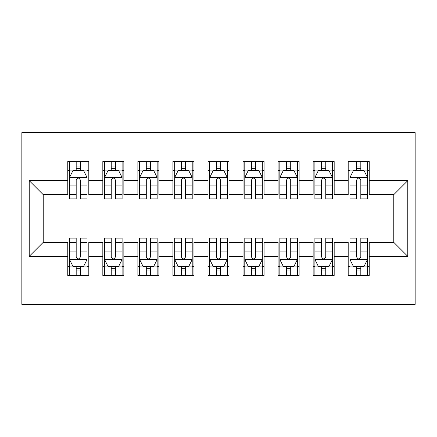<?xml version="1.0" encoding="UTF-8"?>
<svg xmlns="http://www.w3.org/2000/svg" width="437" height="437" viewBox="0 0 437 437"><rect width="100%" height="100%" fill="white"/><g stroke="black" fill="none" stroke-linecap="round" stroke-linejoin="round"><path stroke-width="0.66" d="M21.85 304.381L415.15 304.381L415.15 132.619L21.85 132.619L21.85 304.381M29.213 256.355L29.213 180.645L67.768 180.645L67.768 194.662L43.23 194.662L43.23 242.338L29.213 256.355L67.768 256.355L67.768 275.463L88.804 275.463L88.804 256.355L102.826 256.355L102.826 275.463L123.857 275.463L123.857 256.355L137.879 256.355L137.879 275.463L158.91 275.463L158.91 256.355L172.932 256.355L172.932 275.463L193.962 275.463L193.962 256.355L207.985 256.355L207.985 275.463L229.015 275.463L229.015 256.355L243.038 256.355L243.038 275.463L264.068 275.463L264.068 256.355L278.09 256.355L278.09 275.463L299.121 275.463L299.121 256.355L313.143 256.355L313.143 275.463L334.174 275.463L334.174 256.355L348.196 256.355L348.196 275.463L369.232 275.463L369.232 242.338L393.77 242.338L393.77 194.662L369.232 194.662L369.232 180.645L407.787 180.645L407.787 256.355L369.232 256.355M369.232 180.645L369.232 161.537L348.196 161.537L348.196 180.645L334.174 180.645L334.174 161.537L313.143 161.537L313.143 180.645L299.121 180.645L299.121 161.537L278.09 161.537L278.09 180.645L264.068 180.645L264.068 161.537L243.038 161.537L243.038 180.645L229.015 180.645L229.015 161.537L207.985 161.537L207.985 180.645L193.962 180.645L193.962 161.537L172.932 161.537L172.932 180.645L158.91 180.645L158.91 161.537L137.879 161.537L137.879 180.645L123.857 180.645L123.857 161.537L102.826 161.537L102.826 180.645L88.804 180.645L88.804 161.537L67.768 161.537L67.768 180.645M334.174 256.355L334.174 242.338L348.196 242.338L348.196 256.355M407.787 180.645L393.77 194.662M299.121 256.355L299.121 242.338L313.143 242.338L313.143 256.355M348.196 180.645L348.196 194.662L334.174 194.662L334.174 180.645M264.068 256.355L264.068 242.338L278.09 242.338L278.09 256.355M313.143 180.645L313.143 194.662L299.121 194.662L299.121 180.645M229.015 256.355L229.015 242.338L243.038 242.338L243.038 256.355M278.09 180.645L278.09 194.662L264.068 194.662L264.068 180.645M193.962 256.355L193.962 242.338L207.985 242.338L207.985 256.355M243.038 180.645L243.038 194.662L229.015 194.662L229.015 180.645M158.91 256.355L158.91 242.338L172.932 242.338L172.932 256.355M207.985 180.645L207.985 194.662L193.962 194.662L193.962 180.645M123.857 256.355L123.857 242.338L137.879 242.338L137.879 256.355M172.932 180.645L172.932 194.662L158.91 194.662L158.91 180.645M88.804 256.355L88.804 242.338L102.826 242.338L102.826 256.355M137.879 180.645L137.879 194.662L123.857 194.662L123.857 180.645M43.23 242.338L67.768 242.338L67.768 256.355M102.826 180.645L102.826 194.662L88.804 194.662L88.804 180.645M348.196 170.299L349.95 170.299M356.608 170.299L360.815 170.299M367.479 170.299L369.232 170.299M313.143 170.299L314.897 170.299M321.556 170.299L325.762 170.299M332.426 170.299L334.174 170.299M278.09 170.299L279.844 170.299M286.503 170.299L290.709 170.299M297.373 170.299L299.121 170.299M243.038 170.299L244.791 170.299M251.45 170.299L255.656 170.299M262.315 170.299L264.068 170.299M207.985 170.299L209.738 170.299M216.397 170.299L220.603 170.299M227.262 170.299L229.015 170.299M172.932 170.299L174.685 170.299M181.344 170.299L185.55 170.299M192.209 170.299L193.962 170.299M137.879 170.299L139.627 170.299M146.291 170.299L150.497 170.299M157.156 170.299L158.91 170.299M102.826 170.299L104.574 170.299M111.238 170.299L115.444 170.299M122.103 170.299L123.857 170.299M67.768 170.299L69.521 170.299M76.185 170.299L80.392 170.299M87.05 170.299L88.804 170.299M67.768 266.701L69.521 266.701M76.185 266.701L80.392 266.701M87.05 266.701L88.804 266.701M102.826 266.701L104.574 266.701M111.238 266.701L115.444 266.701M122.103 266.701L123.857 266.701M137.879 266.701L139.627 266.701M146.291 266.701L150.497 266.701M157.156 266.701L158.91 266.701M172.932 266.701L174.685 266.701M181.344 266.701L185.55 266.701M192.209 266.701L193.962 266.701M207.985 266.701L209.738 266.701M216.397 266.701L220.603 266.701M227.262 266.701L229.015 266.701M243.038 266.701L244.791 266.701M251.45 266.701L255.656 266.701M262.315 266.701L264.068 266.701M278.09 266.701L279.844 266.701M286.503 266.701L290.709 266.701M297.373 266.701L299.121 266.701M313.143 266.701L314.897 266.701M321.556 266.701L325.762 266.701M332.426 266.701L334.174 266.701M348.196 266.701L349.95 266.701M356.608 266.701L360.815 266.701M367.479 266.701L369.232 266.701M29.213 180.645L43.23 194.662M393.77 242.338L407.787 256.355M80.392 166.093L76.185 166.093M87.05 194.476L80.392 194.476L80.392 198.868L87.05 198.868L87.05 177.488L83.543 170.479L73.028 170.479L69.521 177.488L69.521 198.868L76.185 198.868L76.185 194.476L69.521 194.476M69.521 177.488L69.521 161.537M87.05 177.488L87.05 161.537M76.185 170.479L76.185 161.537M80.392 161.537L80.392 170.479M80.392 194.476L80.392 180.115C78.988 177.417 77.589 177.417 76.185 180.115L76.185 194.476M76.185 270.907L80.392 270.907M69.521 242.524L76.185 242.524L76.185 238.132L69.521 238.132L69.521 259.512L73.028 266.521L83.543 266.521L87.05 259.512L87.05 238.132L80.392 238.132L80.392 242.524L87.05 242.524M87.05 259.512L87.05 275.463M69.521 259.512L69.521 275.463M80.392 266.521L80.392 275.463M76.185 275.463L76.185 266.521M76.185 242.524L76.185 256.885C77.584 259.583 78.988 259.583 80.392 256.885L80.392 242.524M115.444 166.093L111.238 166.093M122.103 194.476L115.444 194.476L115.444 198.868L122.103 198.868L122.103 177.488L118.596 170.479L108.081 170.479L104.574 177.488L104.574 198.868L111.238 198.868L111.238 194.476L104.574 194.476M104.574 177.488L104.574 161.537M122.103 177.488L122.103 161.537M111.238 170.479L111.238 161.537M115.444 161.537L115.444 170.479M115.444 194.476L115.444 180.115C114.041 177.417 112.642 177.417 111.238 180.115L111.238 194.476M150.497 166.093L146.291 166.093M157.156 194.476L150.497 194.476L150.497 198.868L157.156 198.868L157.156 177.488L153.649 170.479L143.134 170.479L139.627 177.488L139.627 198.868L146.291 198.868L146.291 194.476L139.627 194.476M139.627 177.488L139.627 161.537M157.156 177.488L157.156 161.537M146.291 170.479L146.291 161.537M150.497 161.537L150.497 170.479M150.497 194.476L150.497 180.115C149.093 177.417 147.695 177.417 146.291 180.115L146.291 194.476M111.238 270.907L115.444 270.907M104.574 242.524L111.238 242.524L111.238 238.132L104.574 238.132L104.574 259.512L108.081 266.521L118.596 266.521L122.103 259.512L122.103 238.132L115.444 238.132L115.444 242.524L122.103 242.524M122.103 259.512L122.103 275.463M104.574 259.512L104.574 275.463M115.444 266.521L115.444 275.463M111.238 275.463L111.238 266.521M111.238 242.524L111.238 256.885C112.637 259.583 114.041 259.583 115.444 256.885L115.444 242.524M146.291 270.907L150.497 270.907M139.627 242.524L146.291 242.524L146.291 238.132L139.627 238.132L139.627 259.512L143.134 266.521L153.649 266.521L157.156 259.512L157.156 238.132L150.497 238.132L150.497 242.524L157.156 242.524M157.156 259.512L157.156 275.463M139.627 259.512L139.627 275.463M150.497 266.521L150.497 275.463M146.291 275.463L146.291 266.521M146.291 242.524L146.291 256.885C147.69 259.583 149.093 259.583 150.497 256.885L150.497 242.524M185.55 166.093L181.344 166.093M192.209 194.476L185.55 194.476L185.55 198.868L192.209 198.868L192.209 177.488L188.702 170.479L178.187 170.479L174.685 177.488L174.685 198.868L181.344 198.868L181.344 194.476L174.685 194.476M174.685 177.488L174.685 161.537M192.209 177.488L192.209 161.537M181.344 170.479L181.344 161.537M185.55 161.537L185.55 170.479M185.55 194.476L185.55 180.115C184.152 177.417 182.748 177.417 181.344 180.115L181.344 194.476M220.603 166.093L216.397 166.093M227.262 194.476L220.603 194.476L220.603 198.868L227.262 198.868L227.262 177.488L223.76 170.479L213.24 170.479L209.738 177.488L209.738 198.868L216.397 198.868L216.397 194.476L209.738 194.476M209.738 177.488L209.738 161.537M227.262 177.488L227.262 161.537M216.397 170.479L216.397 161.537M220.603 161.537L220.603 170.479M220.603 194.476L220.603 180.115C219.205 177.417 217.801 177.417 216.397 180.115L216.397 194.476M181.344 270.907L185.55 270.907M174.685 242.524L181.344 242.524L181.344 238.132L174.685 238.132L174.685 259.512L178.187 266.521L188.702 266.521L192.209 259.512L192.209 238.132L185.55 238.132L185.55 242.524L192.209 242.524M192.209 259.512L192.209 275.463M174.685 259.512L174.685 275.463M185.55 266.521L185.55 275.463M181.344 275.463L181.344 266.521M181.344 242.524L181.344 256.885C182.742 259.583 184.146 259.583 185.55 256.885L185.55 242.524M216.397 270.907L220.603 270.907M209.738 242.524L216.397 242.524L216.397 238.132L209.738 238.132L209.738 259.512L213.24 266.521L223.76 266.521L227.262 259.512L227.262 238.132L220.603 238.132L220.603 242.524L227.262 242.524M227.262 259.512L227.262 275.463M209.738 259.512L209.738 275.463M220.603 266.521L220.603 275.463M216.397 275.463L216.397 266.521M216.397 242.524L216.397 256.885C217.795 259.583 219.199 259.583 220.603 256.885L220.603 242.524M255.656 166.093L251.45 166.093M262.315 194.476L255.656 194.476L255.656 198.868L262.315 198.868L262.315 177.488L258.813 170.479L248.298 170.479L244.791 177.488L244.791 198.868L251.45 198.868L251.45 194.476L244.791 194.476M244.791 177.488L244.791 161.537M262.315 177.488L262.315 161.537M251.45 170.479L251.45 161.537M255.656 161.537L255.656 170.479M255.656 194.476L255.656 180.115C254.258 177.417 252.854 177.417 251.45 180.115L251.45 194.476M251.45 270.907L255.656 270.907M244.791 242.524L251.45 242.524L251.45 238.132L244.791 238.132L244.791 259.512L248.298 266.521L258.813 266.521L262.315 259.512L262.315 238.132L255.656 238.132L255.656 242.524L262.315 242.524M262.315 259.512L262.315 275.463M244.791 259.512L244.791 275.463M255.656 266.521L255.656 275.463M251.45 275.463L251.45 266.521M251.45 242.524L251.45 256.885C252.848 259.583 254.252 259.583 255.656 256.885L255.656 242.524M290.709 166.093L286.503 166.093M297.373 194.476L290.709 194.476L290.709 198.868L297.373 198.868L297.373 177.488L293.866 170.479L283.351 170.479L279.844 177.488L279.844 198.868L286.503 198.868L286.503 194.476L279.844 194.476M279.844 177.488L279.844 161.537M297.373 177.488L297.373 161.537M286.503 170.479L286.503 161.537M290.709 161.537L290.709 170.479M290.709 194.476L290.709 180.115C289.31 177.417 287.907 177.417 286.503 180.115L286.503 194.476M286.503 270.907L290.709 270.907M279.844 242.524L286.503 242.524L286.503 238.132L279.844 238.132L279.844 259.512L283.351 266.521L293.866 266.521L297.373 259.512L297.373 238.132L290.709 238.132L290.709 242.524L297.373 242.524M297.373 259.512L297.373 275.463M279.844 259.512L279.844 275.463M290.709 266.521L290.709 275.463M286.503 275.463L286.503 266.521M286.503 242.524L286.503 256.885C287.907 259.583 289.305 259.583 290.709 256.885L290.709 242.524M325.762 166.093L321.556 166.093M332.426 194.476L325.762 194.476L325.762 198.868L332.426 198.868L332.426 177.488L328.919 170.479L318.404 170.479L314.897 177.488L314.897 198.868L321.556 198.868L321.556 194.476L314.897 194.476M314.897 177.488L314.897 161.537M332.426 177.488L332.426 161.537M321.556 170.479L321.556 161.537M325.762 161.537L325.762 170.479M325.762 194.476L325.762 180.115C324.363 177.417 322.959 177.417 321.556 180.115L321.556 194.476M321.556 270.907L325.762 270.907M314.897 242.524L321.556 242.524L321.556 238.132L314.897 238.132L314.897 259.512L318.404 266.521L328.919 266.521L332.426 259.512L332.426 238.132L325.762 238.132L325.762 242.524L332.426 242.524M332.426 259.512L332.426 275.463M314.897 259.512L314.897 275.463M325.762 266.521L325.762 275.463M321.556 275.463L321.556 266.521M321.556 242.524L321.556 256.885C322.959 259.583 324.358 259.583 325.762 256.885L325.762 242.524M360.815 166.093L356.608 166.093M367.479 194.476L360.815 194.476L360.815 198.868L367.479 198.868L367.479 177.488L363.972 170.479L353.457 170.479L349.95 177.488L349.95 198.868L356.608 198.868L356.608 194.476L349.95 194.476M349.95 177.488L349.95 161.537M367.479 177.488L367.479 161.537M356.608 170.479L356.608 161.537M360.815 161.537L360.815 170.479M360.815 194.476L360.815 180.115C359.416 177.417 358.012 177.417 356.608 180.115L356.608 194.476M356.608 270.907L360.815 270.907M349.95 242.524L356.608 242.524L356.608 238.132L349.95 238.132L349.95 259.512L353.457 266.521L363.972 266.521L367.479 259.512L367.479 238.132L360.815 238.132L360.815 242.524L367.479 242.524M367.479 259.512L367.479 275.463M349.95 259.512L349.95 275.463M360.815 266.521L360.815 275.463M356.608 275.463L356.608 266.521M356.608 242.524L356.608 256.885C358.012 259.583 359.411 259.583 360.815 256.885L360.815 242.524M86.963 177.313L69.609 177.313M69.521 170.9L72.815 170.9M83.757 170.9L87.05 170.9M76.185 185.08L69.521 185.08M87.05 185.08L80.392 185.08M80.392 168.327L76.185 168.327M69.609 259.687L86.963 259.687M87.05 266.1L83.757 266.1M72.815 266.1L69.521 266.1M80.392 251.92L87.05 251.92M69.521 251.92L76.185 251.92M76.185 268.673L80.392 268.673M122.016 177.313L104.662 177.313M104.574 170.9L107.873 170.9M118.809 170.9L122.103 170.9M111.238 185.08L104.574 185.08M122.103 185.08L115.444 185.08M115.444 168.327L111.238 168.327M157.069 177.313L139.72 177.313M139.627 170.9L142.926 170.9M153.862 170.9L157.156 170.9M146.291 185.08L139.627 185.08M157.156 185.08L150.497 185.08M150.497 168.327L146.291 168.327M104.662 259.687L122.016 259.687M122.103 266.1L118.809 266.1M107.873 266.1L104.574 266.1M115.444 251.92L122.103 251.92M104.574 251.92L111.238 251.92M111.238 268.673L115.444 268.673M139.72 259.687L157.069 259.687M157.156 266.1L153.862 266.1M142.926 266.1L139.627 266.1M150.497 251.92L157.156 251.92M139.627 251.92L146.291 251.92M146.291 268.673L150.497 268.673M192.122 177.313L174.773 177.313M174.685 170.9L177.979 170.9M188.915 170.9L192.209 170.9M181.344 185.08L174.685 185.08M192.209 185.08L185.55 185.08M185.55 168.327L181.344 168.327M227.174 177.313L209.826 177.313M209.738 170.9L213.032 170.9M223.968 170.9L227.262 170.9M216.397 185.08L209.738 185.08M227.262 185.08L220.603 185.08M220.603 168.327L216.397 168.327M174.773 259.687L192.122 259.687M192.209 266.1L188.915 266.1M177.979 266.1L174.685 266.1M185.55 251.92L192.209 251.92M174.685 251.92L181.344 251.92M181.344 268.673L185.55 268.673M209.826 259.687L227.174 259.687M227.262 266.1L223.968 266.1M213.032 266.1L209.738 266.1M220.603 251.92L227.262 251.92M209.738 251.92L216.397 251.92M216.397 268.673L220.603 268.673M262.227 177.313L244.878 177.313M244.791 170.9L248.085 170.9M259.021 170.9L262.315 170.9M251.45 185.08L244.791 185.08M262.315 185.08L255.656 185.08M255.656 168.327L251.45 168.327M244.878 259.687L262.227 259.687M262.315 266.1L259.021 266.1M248.085 266.1L244.791 266.1M255.656 251.92L262.315 251.92M244.791 251.92L251.45 251.92M251.45 268.673L255.656 268.673M297.28 177.313L279.931 177.313M279.844 170.9L283.138 170.9M294.074 170.9L297.373 170.9M286.503 185.08L279.844 185.08M297.373 185.08L290.709 185.08M290.709 168.327L286.503 168.327M279.931 259.687L297.28 259.687M297.373 266.1L294.074 266.1M283.138 266.1L279.844 266.1M290.709 251.92L297.373 251.92M279.844 251.92L286.503 251.92M286.503 268.673L290.709 268.673M332.339 177.313L314.984 177.313M314.897 170.9L318.191 170.9M329.127 170.9L332.426 170.9M321.556 185.08L314.897 185.08M332.426 185.08L325.762 185.08M325.762 168.327L321.556 168.327M314.984 259.687L332.339 259.687M332.426 266.1L329.127 266.1M318.191 266.1L314.897 266.1M325.762 251.92L332.426 251.92M314.897 251.92L321.556 251.92M321.556 268.673L325.762 268.673M367.391 177.313L350.037 177.313M349.95 170.9L353.243 170.9M364.185 170.9L367.479 170.9M356.608 185.08L349.95 185.08M367.479 185.08L360.815 185.08M360.815 168.327L356.608 168.327M350.037 259.687L367.391 259.687M367.479 266.1L364.185 266.1M353.243 266.1L349.95 266.1M360.815 251.92L367.479 251.92M349.95 251.92L356.608 251.92M356.608 268.673L360.815 268.673"/></g></svg>
